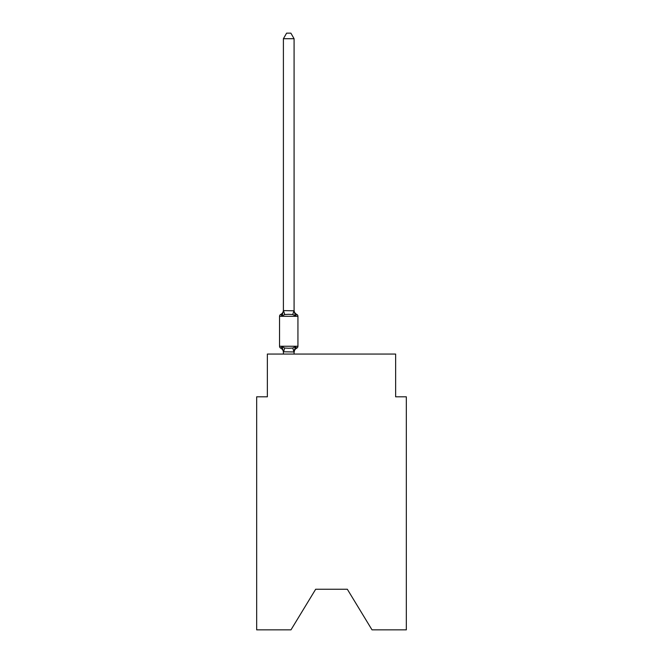 <?xml version="1.0" encoding="UTF-8"?>
<svg xmlns="http://www.w3.org/2000/svg" width="663" height="663" viewBox="0 0 663 663"><rect width="100%" height="100%" fill="white"/><g stroke="black" fill="none" stroke-linecap="round" stroke-linejoin="round"><path stroke-width="0.99" d="M347.321 589.233L372.018 629.85L406.328 629.85L406.328 396.814L395.637 396.814L395.637 354.059L267.363 354.059L267.363 396.814L256.672 396.814L256.672 629.85L290.982 629.85L315.679 589.233L347.321 589.233L315.679 589.233M294.082 38.711L283.399 38.711L286.607 33.15L290.875 33.15L294.082 38.711L294.082 310.798L295.425 315.903L296.734 314.395L295.425 315.903L296.734 314.395L295.425 315.903L292.748 314.527L288.745 314.312L284.734 314.527L282.057 315.903L280.747 314.395A2.138 2.138 0 0 0 279.546 316.317L279.546 346.252A2.138 2.138 0 0 0 280.747 348.174L282.057 346.666L280.747 348.174A2.138 2.138 0 0 1 279.546 346.252A2.138 2.138 0 0 0 280.747 348.174L282.057 346.666L284.734 348.042L288.745 348.257L292.748 348.042L295.425 346.666L296.121 347.884M282.057 315.903L280.747 314.395L282.057 315.903L280.747 314.395L282.057 315.903L280.747 314.395L282.057 315.903L280.747 314.395L282.057 315.903L280.747 314.395L282.057 315.903L280.747 314.395L282.057 315.903L280.747 314.395L282.057 315.903L280.747 314.395L282.057 315.903L280.747 314.395L282.057 315.903L280.747 314.395L282.057 315.903L280.747 314.395L282.057 315.903L280.747 314.395L282.057 315.903L283.399 310.607L294.082 310.798M283.399 354.059L283.399 351.771L283.399 352.401L283.399 351.771L283.399 352.401L283.399 351.771L283.399 352.401L283.399 351.771L283.399 352.401L283.399 351.771L283.399 352.401L283.399 351.771L283.399 352.401L283.399 351.771L283.399 352.401L283.399 351.771L283.399 352.401L283.399 351.771L283.399 352.401L283.399 351.771L283.399 352.401L283.399 351.771L283.399 352.401L283.399 351.771L283.399 352.401L283.399 351.771L283.399 352.401L283.399 351.771L283.399 352.401L283.399 351.771L283.399 352.401L283.399 351.771L283.399 352.401L283.399 351.771L283.399 352.401L283.399 351.771L283.399 352.401L283.399 351.771L294.082 351.962L294.587 349.26L294.082 352.401L295.425 346.666L296.734 348.174A2.138 2.138 0 0 0 297.936 346.252L297.936 316.317A2.138 2.138 0 0 0 296.734 314.395L295.425 315.903L296.734 314.395A4.707 4.707 0 0 1 294.082 310.168M283.399 310.168A4.707 4.707 0 0 1 280.747 314.395L281.361 314.693L280.747 314.395A2.138 2.138 0 0 0 279.546 316.317A2.138 2.138 0 0 1 280.747 314.395A2.138 2.138 0 0 0 279.546 316.317A2.138 2.138 0 0 1 280.747 314.395L281.361 314.693L280.747 314.395A2.138 2.138 0 0 0 279.546 316.317A2.138 2.138 0 0 1 280.747 314.395L281.361 314.693L280.747 314.395A2.138 2.138 0 0 0 279.546 316.317A2.138 2.138 0 0 1 280.747 314.395L281.361 314.693L280.747 314.395A2.138 2.138 0 0 0 279.546 316.317A2.138 2.138 0 0 1 280.747 314.395L281.361 314.693L280.747 314.395A2.138 2.138 0 0 0 279.546 316.317A2.138 2.138 0 0 1 280.747 314.395L281.361 314.693L280.747 314.395A2.138 2.138 0 0 0 279.546 316.317A2.138 2.138 0 0 1 280.747 314.395L281.361 314.693L280.747 314.395A2.138 2.138 0 0 0 279.546 316.317A2.138 2.138 0 0 1 280.747 314.395L281.361 314.693L280.747 314.395A2.138 2.138 0 0 0 279.546 316.317A2.138 2.138 0 0 1 280.747 314.395L281.361 314.693L280.747 314.395A2.138 2.138 0 0 0 279.546 316.317A2.138 2.138 0 0 1 280.747 314.395L281.361 314.693L280.747 314.395A2.138 2.138 0 0 0 279.546 316.317A2.138 2.138 0 0 1 280.747 314.395L281.361 314.693L280.747 314.395A2.138 2.138 0 0 0 279.546 316.317A2.138 2.138 0 0 1 280.747 314.395L281.361 314.693L280.747 314.395A2.138 2.138 0 0 0 279.546 316.317A2.138 2.138 0 0 1 280.747 314.395L281.361 314.693L280.747 314.395A2.138 2.138 0 0 0 279.546 316.317A2.138 2.138 0 0 1 280.747 314.395L281.361 314.693L280.747 314.395A2.138 2.138 0 0 0 279.546 316.317A2.138 2.138 0 0 1 280.747 314.395L281.361 314.693L280.747 314.395A2.138 2.138 0 0 0 279.546 316.317A2.138 2.138 0 0 1 280.747 314.395L281.361 314.693L280.747 314.395A2.138 2.138 0 0 0 279.546 316.317A2.138 2.138 0 0 1 280.747 314.395L281.361 314.693L280.747 314.395A2.138 2.138 0 0 0 279.546 316.317A2.138 2.138 0 0 1 280.747 314.395L281.361 314.693M283.399 310.798L283.399 38.711M283.399 352.401A4.707 4.707 0 0 0 280.747 348.174A2.138 2.138 0 0 1 279.546 346.252A2.138 2.138 0 0 0 280.747 348.174A2.138 2.138 0 0 1 279.546 346.252A2.138 2.138 0 0 0 280.747 348.174A2.138 2.138 0 0 1 279.546 346.252A2.138 2.138 0 0 0 280.747 348.174A2.138 2.138 0 0 1 279.546 346.252A2.138 2.138 0 0 0 280.747 348.174A2.138 2.138 0 0 1 279.546 346.252A2.138 2.138 0 0 0 280.747 348.174A2.138 2.138 0 0 1 279.546 346.252A2.138 2.138 0 0 0 280.747 348.174A2.138 2.138 0 0 1 279.546 346.252A2.138 2.138 0 0 0 280.747 348.174A2.138 2.138 0 0 1 279.546 346.252A2.138 2.138 0 0 0 280.747 348.174A2.138 2.138 0 0 1 279.546 346.252A2.138 2.138 0 0 0 280.747 348.174A2.138 2.138 0 0 1 279.546 346.252A2.138 2.138 0 0 0 280.747 348.174A2.138 2.138 0 0 1 279.546 346.252A2.138 2.138 0 0 0 280.747 348.174A2.138 2.138 0 0 1 279.546 346.252A2.138 2.138 0 0 0 280.747 348.174A2.138 2.138 0 0 1 279.546 346.252A2.138 2.138 0 0 0 280.747 348.174A2.138 2.138 0 0 1 279.546 346.252A2.138 2.138 0 0 0 280.747 348.174A2.138 2.138 0 0 1 279.546 346.252A2.138 2.138 0 0 0 280.747 348.174A2.138 2.138 0 0 1 279.546 346.252A2.138 2.138 0 0 0 280.747 348.174A2.138 2.138 0 0 1 279.546 346.252A2.138 2.138 0 0 0 280.747 348.174L282.057 346.666L283.399 351.771M295.425 346.666L296.734 348.174A4.707 4.707 0 0 0 294.082 352.401M294.082 354.059L294.082 351.962M279.546 346.252L297.936 346.252M297.936 316.317L279.546 316.317M284.734 348.042L283.482 351.995M292.748 348.042L293.999 351.995M283.482 310.582L284.734 314.527M293.999 310.582L292.748 314.527"/></g></svg>

